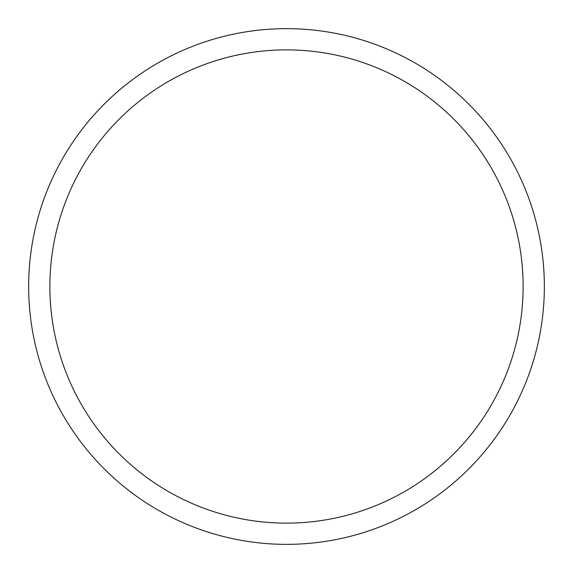 <?xml version="1.0" encoding="UTF-8"?>
<svg xmlns="http://www.w3.org/2000/svg" width="573" height="573" viewBox="0 0 573 573"><rect width="100%" height="100%" fill="white"/><g stroke="black" fill="none" stroke-linecap="round" stroke-linejoin="round"><path stroke-width="0.86" d="M286.5 523.128A236.628 236.628 0 0 0 523.128 286.5A236.628 236.628 0 0 0 286.5 49.872A236.628 236.628 0 0 0 49.872 286.5A236.628 236.628 0 0 0 286.5 523.128M286.5 28.65A257.85 257.85 0 0 1 544.35 286.5A257.85 257.85 0 0 1 286.5 544.35A257.85 257.85 0 0 1 28.65 286.5A257.85 257.85 0 0 1 286.5 28.65"/></g></svg>
